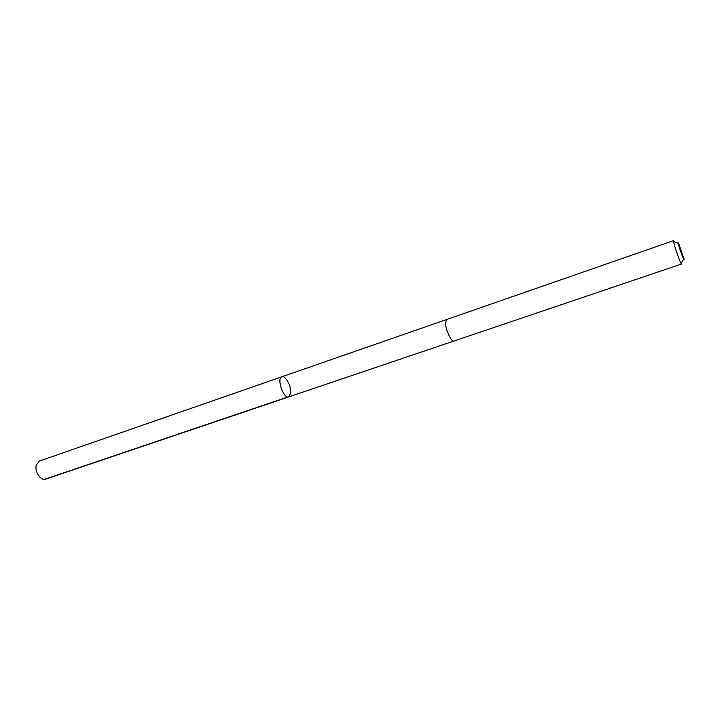 <?xml version="1.0" encoding="UTF-8"?>
<svg xmlns="http://www.w3.org/2000/svg" width="720" height="720" viewBox="0 0 720 720"><rect width="100%" height="100%" fill="white"/><g stroke="black" fill="none" stroke-linecap="round" stroke-linejoin="round"><path stroke-width="1.08" d="M290.754 392.787L288.783 396.882C283.581 399.231 276.336 378.117 281.889 376.776C285.345 375.183 291.33 386.055 290.754 392.787M39.402 461.061L36.261 465.129C34.434 471.609 40.86 481.167 45.603 479.142L288.783 396.882C283.581 399.231 276.336 378.117 281.889 376.776L39.402 461.061M445.509 323.442C445.815 330.291 451.539 342.333 453.843 341.055L681.534 264.033C681.048 264.744 675.99 251.226 674.154 244.287L673.515 240.651L446.472 319.572L445.509 323.442M678.726 245.385C680.391 251.604 684.837 262.908 683.91 258.597L678.726 243.486C678.033 242.163 678.033 242.793 678.726 245.385M287.946 396.972L44.487 479.349M446.4 319.599L281.889 376.776M453.762 341.073L288.783 396.882M678.231 243.279L674.217 241.632M683.649 259.065L681.489 262.827"/></g></svg>
